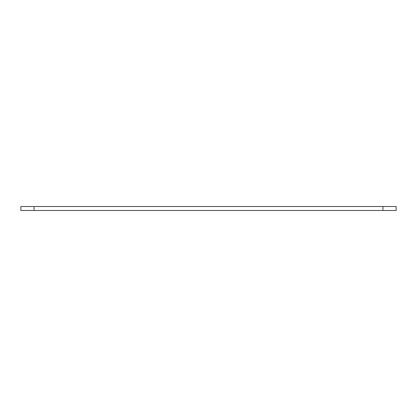 <?xml version="1.0" encoding="UTF-8"?>
<svg xmlns="http://www.w3.org/2000/svg" width="417" height="417" viewBox="0 0 417 417"><rect width="100%" height="100%" fill="white"/><g stroke="black" fill="none" stroke-linecap="round" stroke-linejoin="round"><path stroke-width="0.63" d="M20.85 206.519L34.064 206.519L34.064 210.481L20.85 210.481L20.85 206.519M382.936 206.519L396.15 206.519L396.15 210.481L382.936 210.481L382.936 206.519L34.064 206.519M382.936 210.481L34.064 210.481"/></g></svg>
